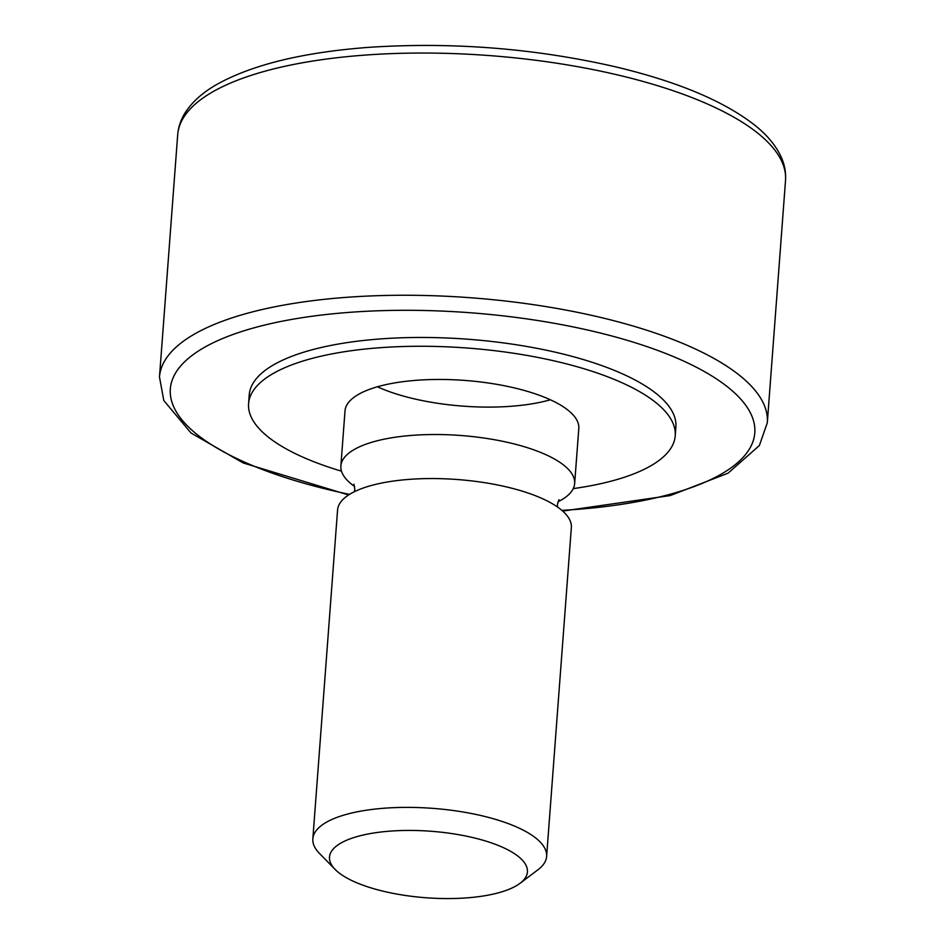 <?xml version="1.0" encoding="UTF-8"?>
<svg xmlns="http://www.w3.org/2000/svg" width="945" height="945" viewBox="0 0 945 945"><rect width="100%" height="100%" fill="white"/><g stroke="black" fill="none" stroke-linecap="round" stroke-linejoin="round"><path stroke-width="1.42" d="M573.272 488.6A213.924 71.879 -175.7 0 0 675.226 435.751L675.888 426.939A213.924 71.879 -175.7 0 0 381.792 338.83A213.924 71.879 -175.7 0 0 249.244 394.856L248.582 403.669A213.924 71.879 -175.7 0 0 341.488 471.165M557.928 501.807A117.227 39.383 -175.7 0 0 574.654 483.545A117.227 39.383 -175.7 0 0 413.508 435.267A117.227 39.383 -175.7 0 0 340.873 465.968A117.227 39.383 -175.7 0 0 354.682 486.521M520.022 883.315L537.882 869.837A117.227 39.383 -175.7 0 0 546.623 856.406A117.227 39.383 -175.7 0 0 385.465 808.129A117.227 39.383 -175.7 0 0 312.842 838.829A117.227 39.383 -175.7 0 0 319.469 853.418L335.109 869.412A99.249 33.347 -175.7 0 0 425.959 897.75A99.249 33.347 -175.7 0 0 520.022 883.315A99.249 33.347 -175.7 0 0 498.523 845.551A99.249 33.347 -175.7 0 0 390.994 831.068A99.249 33.347 -175.7 0 0 335.109 869.412M546.623 856.406L571.347 527.582A117.227 39.383 -175.7 0 0 517.399 489.723A117.227 39.383 -175.7 0 0 410.189 479.304A117.227 39.383 -175.7 0 0 396.569 480.639A117.227 39.383 -175.7 0 0 337.566 510.005L312.842 838.829M377.409 386.788A117.227 39.383 -175.7 0 0 550.368 399.782M574.654 483.545L578.801 428.498A117.227 39.383 -175.7 0 0 417.643 380.209A117.227 39.383 -175.7 0 0 345.008 410.921L340.873 465.968M675.226 435.751A213.924 71.879 -175.7 0 0 381.13 347.63A213.924 71.879 -175.7 0 0 248.582 403.669M561.862 510.359A293.056 98.457 -175.7 0 0 735.375 393.64A293.056 98.457 -175.7 0 0 351.918 312.169A293.056 98.457 -175.7 0 0 170.242 390.97A293.056 98.457 -175.7 0 0 349.508 494.389M562.7 511.08L670.241 495.558L728.063 473.185L759.378 445.532L767.316 422.746A304.774 102.391 -175.7 0 0 348.315 297.202A304.774 102.391 -175.7 0 0 159.481 377.043L163.816 400.538L191.008 432.999L243.231 462.967L348.575 494.979M366.53 54.987A304.774 102.391 -175.7 0 0 177.684 134.828C178.345 126.807 180.956 119.283 185.492 112.242C192.556 101.517 203.14 92.173 217.232 84.211C253 64.425 303.959 52.093 370.121 47.25C453.505 41.899 535.496 48.467 616.069 66.953C677.329 81.577 723.409 100.867 754.311 124.823C766.82 134.674 775.75 145.341 781.09 156.835C784.598 164.536 786.075 172.439 785.519 180.53A304.774 102.391 -175.7 0 0 366.53 54.987M767.316 422.746L785.519 180.53M159.481 377.043L177.684 134.828M354.281 491.754L354.8 489.179L353.938 484.265M557.538 507.028L557.408 504.406L559.003 499.681"/></g></svg>
